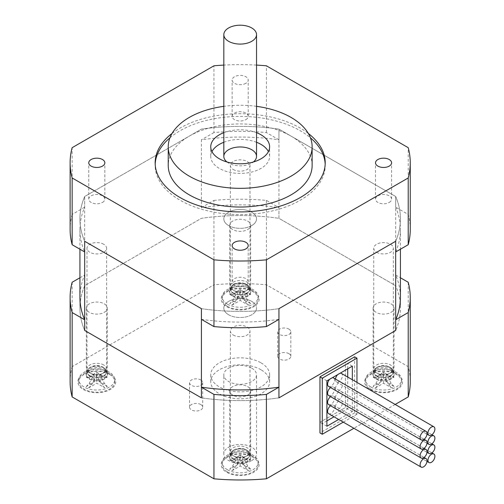 <?xml version="1.0" encoding="UTF-8"?>
<svg xmlns="http://www.w3.org/2000/svg" width="504" height="504" viewBox="0 0 504 504"><rect width="100%" height="100%" fill="white"/><g stroke="black" fill="none" stroke-linecap="round" stroke-linejoin="round"><path stroke-width="0.38" stroke-dasharray="2.52 1.89" d="M251.742 460.561A16.355 9.444 -0 0 0 256.536 453.89A16.355 9.444 -0 0 0 240.181 444.446A16.355 9.444 -0 0 0 223.826 453.89A16.355 9.444 -0 0 0 233.925 462.609A16.355 9.444 -0 0 0 251.742 460.561M260.996 362.83A29.434 16.991 180 0 1 269.615 374.844A29.434 16.991 180 0 1 240.181 391.841A29.434 16.991 180 0 1 210.748 374.844A29.434 16.991 180 0 1 228.917 359.144A29.434 16.991 180 0 1 260.996 362.83M251.742 368.172A16.355 9.444 180 0 1 256.536 374.844A16.355 9.444 180 0 1 240.181 384.287A16.355 9.444 180 0 1 223.826 374.844A16.355 9.444 180 0 1 233.925 366.125A16.355 9.444 180 0 1 251.742 368.172M260.996 369.772A29.434 16.991 -0 0 0 228.917 366.087A29.434 16.991 -0 0 0 210.748 381.786A29.434 16.991 -0 0 0 240.181 398.784A29.434 16.991 -0 0 0 269.615 381.786A29.434 16.991 -0 0 0 260.996 369.772M251.742 301.411A16.355 9.444 180 0 1 256.536 308.089A16.355 9.444 180 0 1 240.181 317.526A16.355 9.444 180 0 1 223.826 308.089A16.355 9.444 180 0 1 233.925 299.363A16.355 9.444 180 0 1 251.742 301.411M352.34 379.726L352.34 411.56L338.65 419.467M352.34 411.56L345.404 407.553L319.964 422.245L319.964 376.847L345.404 362.162L345.404 407.553L319.964 422.245L319.964 376.847L345.404 362.162L345.404 407.553L347.716 408.889L334.02 416.795M326.901 426.245L319.964 422.245L322.276 423.581L322.276 378.183L347.716 363.497L347.716 368.834M352.34 366.169L347.716 363.497M326.901 380.854L322.276 378.183M354.652 356.819L354.652 412.896L356.964 414.231L356.964 382.397M354.652 412.896L319.964 432.923M343.274 422.138L356.964 414.231M288.893 329.099A6.583 3.799 180 0 1 290.821 331.783A6.583 3.799 180 0 1 284.237 335.588A6.583 3.799 180 0 1 277.654 331.783A6.583 3.799 180 0 1 281.717 328.274A6.583 3.799 180 0 1 288.893 329.099M288.893 353.663A6.583 3.799 -0 0 0 281.717 352.844A6.583 3.799 -0 0 0 277.654 356.353A6.583 3.799 -0 0 0 284.237 360.152A6.583 3.799 -0 0 0 290.821 356.353A6.583 3.799 -0 0 0 288.893 353.663M200.781 379.966A6.583 3.799 180 0 1 202.709 382.656A6.583 3.799 180 0 1 196.125 386.455A6.583 3.799 180 0 1 189.542 382.656A6.583 3.799 180 0 1 193.605 379.147A6.583 3.799 180 0 1 200.781 379.966M200.781 404.536A6.583 3.799 -0 0 0 193.605 403.71A6.583 3.799 -0 0 0 189.542 407.226A6.583 3.799 -0 0 0 196.125 411.025A6.583 3.799 -0 0 0 202.709 407.226A6.583 3.799 -0 0 0 200.781 404.536M253.594 456.826L247.584 453.354A10.464 6.042 180 0 1 250.646 457.626A10.464 6.042 180 0 1 240.181 463.667A10.464 6.042 180 0 1 229.717 457.626A10.464 6.042 180 0 1 232.779 453.354A10.464 6.042 180 0 1 247.584 453.354L253.594 456.826A18.969 10.949 -0 0 0 226.768 456.826A18.969 10.949 -0 0 0 226.768 472.311A18.969 10.949 -0 0 0 253.594 472.311A18.969 10.949 -0 0 0 253.594 456.826L253.594 456.826M247.584 386.593A10.464 6.042 180 0 1 250.646 390.865A10.464 6.042 180 0 1 240.181 396.906A10.464 6.042 180 0 1 229.717 390.865A10.464 6.042 180 0 1 236.174 385.283A10.464 6.042 180 0 1 247.584 386.593M253.594 291.262L247.584 287.79A10.464 6.042 180 0 1 250.646 292.068A10.464 6.042 180 0 1 240.181 298.11A10.464 6.042 180 0 1 229.717 292.068A10.464 6.042 180 0 1 232.779 287.79A10.464 6.042 180 0 1 247.584 287.79L253.594 291.262A18.969 10.949 -0 0 0 226.768 291.262A18.969 10.949 -0 0 0 226.768 306.753A18.969 10.949 -0 0 0 253.594 306.753A18.969 10.949 -0 0 0 253.594 291.262L253.594 291.262M247.584 221.036A10.464 6.042 180 0 1 250.646 225.307A10.464 6.042 180 0 1 240.181 231.349A10.464 6.042 180 0 1 229.717 225.307A10.464 6.042 180 0 1 236.174 219.725A10.464 6.042 180 0 1 247.584 221.036M110.212 374.044L104.202 370.572A10.464 6.042 180 0 1 107.264 374.844A10.464 6.042 180 0 1 96.8 380.885A10.464 6.042 180 0 1 86.335 374.844A10.464 6.042 180 0 1 89.397 370.572A10.464 6.042 180 0 1 104.202 370.572L110.212 374.044A18.969 10.949 -0 0 0 83.387 374.044A18.969 10.949 -0 0 0 83.387 389.529A18.969 10.949 -0 0 0 110.212 389.529A18.969 10.949 -0 0 0 110.212 374.044L110.212 374.044M104.202 303.811A10.464 6.042 180 0 1 107.264 308.089A10.464 6.042 180 0 1 96.8 314.131A10.464 6.042 180 0 1 86.335 308.089A10.464 6.042 180 0 1 92.793 302.501A10.464 6.042 180 0 1 104.202 303.811M396.976 374.044L390.959 370.572A10.464 6.042 180 0 1 394.027 374.844A10.464 6.042 180 0 1 383.563 380.885A10.464 6.042 180 0 1 373.099 374.844A10.464 6.042 180 0 1 376.16 370.572A10.464 6.042 180 0 1 390.959 370.572L396.976 374.044A18.969 10.949 -0 0 0 370.15 374.044A18.969 10.949 -0 0 0 370.15 389.529A18.969 10.949 -0 0 0 396.976 389.529A18.969 10.949 -0 0 0 396.976 374.044L396.976 374.044M390.959 303.811A10.464 6.042 180 0 1 394.027 308.089A10.464 6.042 180 0 1 383.563 314.131A10.464 6.042 180 0 1 373.099 308.089A10.464 6.042 180 0 1 379.556 302.501A10.464 6.042 180 0 1 390.959 303.811M278.945 397.858A160.253 92.522 180 0 1 201.417 397.858A160.253 92.522 180 0 0 278.945 397.858M79.928 277.773L84.685 275.026A160.253 92.522 180 0 0 79.928 297.404L79.928 308.089A160.253 92.522 180 0 0 84.685 330.466A160.253 92.522 180 0 1 79.928 308.089A160.253 92.522 180 0 1 84.685 285.705L201.417 218.314A160.253 92.522 180 0 1 278.945 218.314L395.678 285.705A160.253 92.522 180 0 1 400.434 308.089A160.253 92.522 180 0 1 395.678 330.466A160.253 92.522 180 0 0 400.434 308.089A160.253 92.522 180 0 0 395.678 285.705L395.678 275.026A160.253 92.522 180 0 1 400.434 297.404L400.434 308.089L400.434 297.404M84.685 275.026L84.685 196.516L201.417 129.118A160.253 92.522 180 0 1 278.945 129.118L278.945 139.803A160.253 92.522 0 0 0 201.417 139.803L201.417 207.629A160.253 92.522 180 0 1 278.945 207.629L278.945 218.314L395.678 285.705L395.678 196.516L278.945 129.118A160.253 92.522 0 0 0 201.417 129.118L84.685 196.516A160.253 92.522 0 0 0 79.928 218.893A160.253 92.522 0 0 0 84.685 241.277A160.253 92.522 180 0 1 79.928 218.893A160.253 92.522 180 0 1 84.685 196.516L84.685 207.201A160.253 92.522 0 0 0 79.928 229.578A160.253 92.522 0 0 0 84.685 251.956M201.417 207.629L213.954 200.39L213.954 284.779A170.069 98.185 180 0 1 266.408 284.779L408.215 366.647A170.069 98.185 180 0 1 410.25 381.786M72.148 282.265L72.148 366.647L213.954 284.779M213.954 200.39A170.069 98.185 180 0 1 266.408 200.39L278.945 207.629M395.678 275.026L400.434 277.773M70.113 381.786A170.069 98.185 180 0 1 72.148 366.647M395.174 404.454L353.909 428.28M408.215 282.265L408.215 366.647M266.408 200.39L266.408 284.779M211.951 151.603A29.434 16.991 0 0 0 210.748 156.41A29.434 16.991 0 0 0 228.917 172.11A29.434 16.991 0 0 0 260.996 168.424A29.434 16.991 0 0 0 269.615 156.41A29.434 16.991 0 0 0 268.411 151.603M256.536 142.279A29.434 16.991 0 0 0 223.826 142.279M226.989 161.986A16.355 9.444 0 0 0 251.742 163.088A16.355 9.444 0 0 0 253.373 161.986M223.826 132.665A29.434 16.991 180 0 1 256.536 132.665M251.742 225.572A16.355 9.444 0 0 0 256.536 218.893A16.355 9.444 0 0 0 240.181 209.456A16.355 9.444 0 0 0 223.826 218.893A16.355 9.444 0 0 0 233.925 227.619A16.355 9.444 0 0 0 251.742 225.572M325.181 164.153A85.031 49.096 180 0 1 325.212 165.488A85.031 49.096 180 0 1 300.308 200.201A85.031 49.096 180 0 1 207.642 210.842A85.031 49.096 180 0 1 155.15 165.488A85.031 49.096 180 0 1 155.182 164.153M169.924 137.831A85.031 49.096 180 0 1 310.439 137.831M172.047 133.447A85.031 49.096 180 0 1 308.316 133.447M312.133 165.488A71.952 41.542 0 0 0 240.181 123.946A71.952 41.542 0 0 0 168.229 165.488M256.536 106.344A71.952 41.542 0 0 0 223.826 106.344M245.87 119.637A8.045 4.643 0 0 0 248.22 116.355A8.045 4.643 0 0 0 240.181 111.712A8.045 4.643 0 0 0 232.136 116.355A8.045 4.643 0 0 0 237.101 120.645A8.045 4.643 0 0 0 245.87 119.637M245.87 83.324A8.045 4.643 180 0 1 237.101 84.325A8.045 4.643 180 0 1 232.136 80.035A8.045 4.643 180 0 1 240.181 75.398A8.045 4.643 180 0 1 248.22 80.035A8.045 4.643 180 0 1 245.87 83.324M245.87 285.201A8.045 4.643 0 0 0 248.22 281.912A8.045 4.643 0 0 0 240.181 277.269A8.045 4.643 0 0 0 232.136 281.912A8.045 4.643 0 0 0 237.101 286.203A8.045 4.643 0 0 0 245.87 285.201M102.488 202.419A8.045 4.643 0 0 0 104.845 199.137A8.045 4.643 0 0 0 96.8 194.494A8.045 4.643 0 0 0 88.761 199.137A8.045 4.643 0 0 0 93.725 203.427A8.045 4.643 0 0 0 102.488 202.419M389.245 202.419A8.045 4.643 0 0 0 391.602 199.137A8.045 4.643 0 0 0 383.563 194.494A8.045 4.643 0 0 0 375.518 199.137A8.045 4.643 0 0 0 380.482 203.427A8.045 4.643 0 0 0 389.245 202.419M395.678 241.277A160.253 92.522 0 0 0 400.434 218.893A160.253 92.522 0 0 0 395.678 196.516A160.253 92.522 180 0 1 400.434 218.893A160.253 92.522 180 0 1 395.678 241.277M201.417 308.668A160.253 92.522 0 0 0 278.945 308.668A160.253 92.522 180 0 1 201.417 308.668M201.417 319.353A160.253 92.522 0 0 0 278.945 319.353M395.678 251.956A160.253 92.522 0 0 0 400.434 229.578A160.253 92.522 0 0 0 395.678 207.201L395.678 196.516L278.945 129.118L278.945 218.314A160.253 92.522 180 0 0 201.417 218.314L84.685 285.705A160.253 92.522 180 0 0 79.928 308.089L79.928 297.404M84.685 207.201L72.148 214.433L72.148 147.678M278.945 139.803L266.408 132.565A170.069 98.185 0 0 0 213.954 132.565L213.954 65.803M213.954 132.565L201.417 139.803M72.148 214.433A170.069 98.185 0 0 0 70.113 229.578M410.25 229.578A170.069 98.185 0 0 0 408.215 214.433L395.678 207.201M256.536 65.085A170.069 98.185 0 0 0 223.826 65.085M266.408 132.565L266.408 65.803M408.215 214.433L408.215 147.678M228.621 225.572A16.355 9.444 0 0 0 246.437 227.619A16.355 9.444 0 0 0 256.536 218.893A16.355 9.444 0 0 0 240.181 209.456A16.355 9.444 0 0 0 223.826 218.893A16.355 9.444 0 0 0 228.621 225.572M228.621 314.761A16.355 9.444 0 0 0 246.437 316.808A16.355 9.444 0 0 0 256.536 308.089A16.355 9.444 0 0 0 240.181 298.645A16.355 9.444 0 0 0 223.826 308.089A16.355 9.444 0 0 0 228.621 314.761M326.901 420.909L322.276 423.581M347.716 377.055L347.716 408.889M335.462 397.807A4.908 2.835 120 0 0 336.477 400.056A4.908 2.835 120 0 0 341.384 397.221A4.908 2.835 120 0 0 341.384 391.558A4.908 2.835 120 0 0 337.598 392.874A4.908 2.835 120 0 0 335.462 397.807M328.614 404.592A4.908 2.835 120 0 0 333.516 401.764A4.908 2.835 120 0 0 333.516 396.1A4.908 2.835 120 0 0 330.586 396.654M328.614 395.514A4.908 2.835 120 0 0 333.516 392.685A4.908 2.835 120 0 0 333.516 387.015A4.908 2.835 120 0 0 330.586 387.576M335.462 388.729A4.908 2.835 120 0 0 336.477 390.978A4.908 2.835 120 0 0 341.384 388.143A4.908 2.835 120 0 0 341.384 382.479A4.908 2.835 120 0 0 337.598 383.796A4.908 2.835 120 0 0 335.462 388.729M335.462 406.886A4.908 2.835 120 0 0 336.477 409.135A4.908 2.835 120 0 0 341.384 406.3A4.908 2.835 120 0 0 341.384 400.636A4.908 2.835 120 0 0 337.598 401.953A4.908 2.835 120 0 0 335.462 406.886M328.614 413.677A4.908 2.835 120 0 0 333.516 410.842A4.908 2.835 120 0 0 333.516 405.178A4.908 2.835 120 0 0 330.586 405.733M328.614 386.436A4.908 2.835 120 0 0 333.516 383.607A4.908 2.835 120 0 0 333.516 377.937M332.312 377.729A4.908 2.835 120 0 0 329.818 379.166M335.494 379.077A4.908 2.835 120 0 0 335.462 379.651A4.908 2.835 120 0 0 336.477 381.9A4.908 2.835 120 0 0 341.384 379.065A4.908 2.835 120 0 0 341.384 373.401M340.175 373.193A4.908 2.835 120 0 0 337.686 374.63M227.462 469.772A17.986 10.382 0 0 0 247.067 472.027A17.986 10.382 0 0 0 258.168 462.433A17.986 10.382 0 0 0 252.901 455.087A17.986 10.382 0 0 0 227.462 455.087A17.986 10.382 0 0 0 222.195 462.433A17.986 10.382 0 0 0 227.462 469.772M233.245 458.426A9.809 5.664 0 0 0 243.936 459.654A9.809 5.664 0 0 0 249.99 454.419A9.809 5.664 0 0 0 247.118 450.412A9.809 5.664 0 0 0 233.245 450.412A9.809 5.664 0 0 0 230.372 454.419A9.809 5.664 0 0 0 233.245 458.426M232.621 460.234L235.084 458.81L232.161 458.514L229.698 459.938L232.621 460.234L237.712 456.555L232.621 466.118L229.698 469.199L232.161 470.623L240.181 465.992L248.195 470.623L250.664 469.199L242.644 464.568L250.664 459.938L248.195 458.514L240.181 463.144L232.161 458.514M227.462 471.914A17.986 10.382 0 0 0 247.067 474.163A17.986 10.382 0 0 0 258.168 464.568A17.986 10.382 0 0 0 240.181 454.186A17.986 10.382 0 0 0 222.195 464.568A17.986 10.382 0 0 0 227.462 471.914M229.698 459.938L237.712 464.568L229.698 469.199M237.712 464.568L237.712 456.555L240.181 457.979L245.278 467.542L248.195 470.623M232.161 470.623L235.084 467.542L232.621 466.118M235.084 467.542L240.181 457.979L242.644 456.555L247.741 460.234L250.664 459.938M240.181 465.992L240.181 457.979M250.664 469.199L247.741 466.118L245.278 467.542M247.741 466.118L242.644 456.555L240.181 455.131L240.181 463.144M242.644 464.568L242.644 456.555M248.195 458.514L245.278 458.81L247.741 460.234M245.278 458.81L240.181 455.131L235.084 458.81M240.181 455.131L237.712 456.555M234.398 456.422A8.177 4.719 0 0 0 245.965 456.422A8.177 4.719 0 0 0 245.965 449.744A8.177 4.719 0 0 0 234.398 449.744A8.177 4.719 0 0 0 234.398 456.422L233.245 455.755A9.809 5.664 0 0 0 247.118 455.755A9.809 5.664 0 0 0 249.99 451.748A9.809 5.664 0 0 0 240.181 446.084A9.809 5.664 0 0 0 230.372 451.748A9.809 5.664 0 0 0 233.245 455.755L234.398 456.422M233.245 335.053A9.809 5.664 0 0 0 243.936 336.281A9.809 5.664 0 0 0 249.99 331.052A9.809 5.664 0 0 0 240.181 325.382A9.809 5.664 0 0 0 230.372 331.052A9.809 5.664 0 0 0 233.245 335.053M104.416 369.363L109.519 372.311A17.986 10.382 0 0 0 84.08 372.311A17.986 10.382 0 0 0 78.813 379.651A17.986 10.382 0 0 0 96.8 390.039A17.986 10.382 0 0 0 114.786 379.651A17.986 10.382 0 0 0 109.519 372.311L104.416 369.363A10.767 6.218 0 0 0 89.183 369.363A10.767 6.218 0 0 0 89.183 378.158A10.767 6.218 0 0 0 104.416 378.158A10.767 6.218 0 0 0 104.416 369.363L104.416 369.363C106.527 371.164 107.264 372.002 106.615 371.87A9.809 5.664 180 0 1 100.554 377.105A9.809 5.664 180 0 1 89.863 375.877A9.809 5.664 180 0 1 86.99 371.87A9.809 5.664 180 0 1 93.045 366.635A9.809 5.664 180 0 1 103.736 367.863A9.809 5.664 180 0 1 106.615 371.87L106.615 371.643A9.809 5.664 0 0 0 103.736 367.636A9.809 5.664 0 0 0 89.863 367.636A9.809 5.664 0 0 0 86.99 371.643A9.809 5.664 0 0 0 96.8 377.307A9.809 5.664 0 0 0 106.615 371.643M103.736 367.636L102.583 366.969A8.177 4.719 0 0 0 91.016 366.969A8.177 4.719 0 0 0 91.016 373.64A8.177 4.719 0 0 0 102.583 373.64A8.177 4.719 0 0 0 102.583 366.969L103.736 367.636M104.366 383.336L101.896 384.76L104.819 387.841L107.283 386.417L104.366 383.336L99.269 373.779L104.366 377.452L107.283 377.162L104.819 375.738L96.8 380.363L88.786 375.738L86.316 377.162L94.336 381.786L86.316 386.417L88.786 387.841L96.8 383.21L104.819 387.841M109.519 374.447A17.986 10.382 0 0 0 89.914 372.191A17.986 10.382 0 0 0 78.813 381.786A17.986 10.382 0 0 0 96.8 392.175A17.986 10.382 0 0 0 114.786 381.786A17.986 10.382 0 0 0 109.519 374.447M107.283 386.417L99.269 381.786L107.283 377.162M99.269 381.786L99.269 373.779L96.8 372.355L91.703 376.028L88.786 375.738M104.819 375.738L101.896 376.028L104.366 377.452M101.896 376.028L96.8 372.355L94.336 373.779L89.24 383.336L86.316 386.417M96.8 380.363L96.8 372.355M86.316 377.162L89.24 377.452L91.703 376.028M89.24 377.452L94.336 373.779L96.8 375.203L96.8 383.21M94.336 381.786L94.336 373.779M88.786 387.841L91.703 384.76L89.24 383.336M91.703 384.76L96.8 375.203L101.896 384.76M96.8 375.203L99.269 373.779M103.736 364.965A9.809 5.664 0 0 0 93.045 363.737A9.809 5.664 0 0 0 86.99 368.972A9.809 5.664 0 0 0 89.863 372.973A9.809 5.664 0 0 0 103.736 372.973A9.809 5.664 0 0 0 106.615 368.972A9.809 5.664 0 0 0 103.736 364.965M103.736 244.264A9.809 5.664 0 0 0 93.045 243.035A9.809 5.664 0 0 0 86.99 248.27A9.809 5.664 0 0 0 96.8 253.934A9.809 5.664 0 0 0 106.615 248.27A9.809 5.664 0 0 0 103.736 244.264M227.462 304.214A17.986 10.382 0 0 0 247.067 306.464A17.986 10.382 0 0 0 258.168 296.869A17.986 10.382 0 0 0 252.901 289.529A17.986 10.382 0 0 0 227.462 289.529A17.986 10.382 0 0 0 222.195 296.869A17.986 10.382 0 0 0 227.462 304.214M233.245 292.868A9.809 5.664 0 0 0 243.936 294.097A9.809 5.664 0 0 0 249.99 288.861A9.809 5.664 0 0 0 247.118 284.854A9.809 5.664 0 0 0 233.245 284.854A9.809 5.664 0 0 0 230.372 288.861A9.809 5.664 0 0 0 233.245 292.868M232.621 294.676L235.084 293.252L232.161 292.956L229.698 294.38L232.621 294.676L237.712 290.997L232.621 300.56L229.698 303.635L232.161 305.059L240.181 300.434L248.195 305.059L250.664 303.635L242.644 299.011L250.664 294.38L248.195 292.956L240.181 297.587L232.161 292.956M227.462 306.35A17.986 10.382 0 0 0 247.067 308.606A17.986 10.382 0 0 0 258.168 299.011A17.986 10.382 0 0 0 240.181 288.622A17.986 10.382 0 0 0 222.195 299.011A17.986 10.382 0 0 0 227.462 306.35M229.698 294.38L237.712 299.011L229.698 303.635M237.712 299.011L237.712 290.997L240.181 292.421L245.278 301.984L248.195 305.059M232.161 305.059L235.084 301.984L232.621 300.56M235.084 301.984L240.181 292.421L242.644 290.997L247.741 294.676L250.664 294.38M240.181 300.434L240.181 292.421M250.664 303.635L247.741 300.56L245.278 301.984M247.741 300.56L242.644 290.997L240.181 289.573L240.181 297.587M242.644 299.011L242.644 290.997M248.195 292.956L245.278 293.252L247.741 294.676M245.278 293.252L240.181 289.573L235.084 293.252M240.181 289.573L237.712 290.997M234.398 290.865A8.177 4.719 0 0 0 245.965 290.865A8.177 4.719 0 0 0 245.965 284.187A8.177 4.719 0 0 0 234.398 284.187A8.177 4.719 0 0 0 234.398 290.865L233.245 290.197A9.809 5.664 0 0 0 247.118 290.197A9.809 5.664 0 0 0 249.99 286.19A9.809 5.664 0 0 0 240.181 280.526A9.809 5.664 0 0 0 230.372 286.19A9.809 5.664 0 0 0 233.245 290.197L234.398 290.865M233.245 169.495A9.809 5.664 0 0 0 243.936 170.724A9.809 5.664 0 0 0 249.99 165.488A9.809 5.664 0 0 0 240.181 159.825A9.809 5.664 0 0 0 230.372 165.488A9.809 5.664 0 0 0 233.245 169.495M370.843 386.996A17.986 10.382 0 0 0 390.442 389.245A17.986 10.382 0 0 0 401.549 379.651A17.986 10.382 0 0 0 396.283 372.311A17.986 10.382 0 0 0 370.843 372.311A17.986 10.382 0 0 0 365.576 379.651A17.986 10.382 0 0 0 370.843 386.996M376.627 375.644A9.809 5.664 0 0 0 387.318 376.872A9.809 5.664 0 0 0 393.372 371.643A9.809 5.664 0 0 0 390.499 367.636A9.809 5.664 0 0 0 376.627 367.636A9.809 5.664 0 0 0 373.748 371.643A9.809 5.664 0 0 0 376.627 375.644M375.997 377.452L378.466 376.028L375.543 375.738L373.08 377.162L375.997 377.452L381.093 373.779L375.997 383.336L373.08 386.417L375.543 387.841L383.563 383.21L391.576 387.841L394.046 386.417L386.026 381.786L394.046 377.162L391.576 375.738L383.563 380.363L375.543 375.738M370.843 389.132A17.986 10.382 0 0 0 390.442 391.381A17.986 10.382 0 0 0 401.549 381.786A17.986 10.382 0 0 0 383.563 371.404A17.986 10.382 0 0 0 365.576 381.786A17.986 10.382 0 0 0 370.843 389.132M373.08 377.162L381.093 381.786L373.08 386.417M381.093 381.786L381.093 373.779L383.563 375.203L388.66 384.76L391.576 387.841M375.543 387.841L378.466 384.76L375.997 383.336M378.466 384.76L383.563 375.203L386.026 373.779L391.123 377.452L394.046 377.162M383.563 383.21L383.563 375.203M394.046 386.417L391.123 383.336L388.66 384.76M391.123 383.336L386.026 373.779L383.563 372.355L383.563 380.363M386.026 381.786L386.026 373.779M391.576 375.738L388.66 376.028L391.123 377.452M388.66 376.028L383.563 372.355L378.466 376.028M383.563 372.355L381.093 373.779M377.779 373.64A8.177 4.719 0 0 0 389.34 373.64A8.177 4.719 0 0 0 389.34 366.969A8.177 4.719 0 0 0 377.779 366.969A8.177 4.719 0 0 0 377.779 373.64L376.627 372.973A9.809 5.664 0 0 0 390.499 372.973A9.809 5.664 0 0 0 393.372 368.972A9.809 5.664 0 0 0 383.563 363.308A9.809 5.664 0 0 0 373.748 368.972A9.809 5.664 0 0 0 376.627 372.973L377.779 373.64M376.627 252.277A9.809 5.664 0 0 0 387.318 253.506A9.809 5.664 0 0 0 393.372 248.27A9.809 5.664 0 0 0 383.563 242.607A9.809 5.664 0 0 0 373.748 248.27A9.809 5.664 0 0 0 376.627 252.277M233.245 458.653A9.809 5.664 180 0 1 230.372 454.652A9.809 5.664 180 0 1 236.426 449.417A9.809 5.664 180 0 1 247.118 450.645A9.809 5.664 180 0 1 249.99 454.652A9.809 5.664 180 0 1 243.936 459.881A9.809 5.664 180 0 1 233.245 458.653M232.564 460.933A10.767 6.218 0 0 0 247.798 460.933A10.767 6.218 0 0 0 247.798 452.138L247.798 452.138A10.767 6.218 0 0 0 232.564 452.138A10.767 6.218 0 0 0 232.564 460.933M233.245 293.095A9.809 5.664 180 0 1 230.372 289.088A9.809 5.664 180 0 1 236.426 283.859A9.809 5.664 180 0 1 247.118 285.081A9.809 5.664 180 0 1 249.99 289.088A9.809 5.664 180 0 1 243.936 294.323A9.809 5.664 180 0 1 233.245 293.095M232.564 295.375A10.767 6.218 0 0 0 247.798 295.375A10.767 6.218 0 0 0 247.798 286.581L247.798 286.581A10.767 6.218 0 0 0 232.564 286.581A10.767 6.218 0 0 0 232.564 295.375M376.627 375.877A9.809 5.664 180 0 1 373.748 371.87A9.809 5.664 180 0 1 379.808 366.635A9.809 5.664 180 0 1 390.499 367.863A9.809 5.664 180 0 1 393.372 371.87A9.809 5.664 180 0 1 387.318 377.105A9.809 5.664 180 0 1 376.627 375.877M375.946 378.158A10.767 6.218 0 0 0 391.18 378.158A10.767 6.218 0 0 0 391.18 369.363L391.18 369.363A10.767 6.218 0 0 0 375.946 369.363A10.767 6.218 0 0 0 375.946 378.158M256.536 453.89L256.536 374.844M223.826 453.89L223.826 374.844M210.748 374.844L210.748 381.786M269.615 374.844L269.615 381.786M277.654 331.783L277.654 356.353M290.821 331.783L290.821 356.353M189.542 382.656L189.542 407.226M202.709 382.656L202.709 407.226M232.779 453.354L226.768 456.826M229.717 390.865L229.717 457.626M250.646 390.865L250.646 457.626M232.779 287.79L226.768 291.262M229.717 225.307L229.717 292.068M250.646 225.307L250.646 292.068M89.397 370.572L83.387 374.044M86.335 308.089L86.335 374.844M107.264 308.089L107.264 374.844M376.16 370.572L370.15 374.044M373.099 308.089L373.099 374.844M394.027 308.089L394.027 374.844M269.615 156.41L269.615 146.796M210.748 156.41L210.748 146.796M155.15 162.817L155.15 165.488M325.212 162.817L325.212 165.488M248.22 116.355L248.22 80.035M232.136 116.355L232.136 80.035M248.22 281.912L248.22 245.599M232.136 281.912L232.136 245.599M104.845 199.137L104.845 162.817M88.761 199.137L88.761 162.817M391.602 199.137L391.602 162.817M375.518 199.137L375.518 162.817M79.928 229.578L79.928 249.209M400.434 229.578L400.434 249.209M336.477 381.9L427.008 434.164M333.516 405.178L424.047 457.443M336.477 409.135L427.008 461.399M341.384 400.636L431.909 452.907M336.477 390.978L427.008 443.243M341.384 382.479L431.909 434.744M333.516 387.015L424.047 439.286M333.516 396.1L424.047 448.365M336.477 400.056L427.008 452.321M341.384 391.558L431.909 443.822M230.372 454.419L230.372 454.652C229.717 454.784 230.454 453.946 232.564 452.138L227.462 455.087M249.99 454.419L249.99 454.652C250.639 454.784 249.908 453.946 247.798 452.138L252.901 455.087M258.168 464.568L258.168 462.433M222.195 464.568L222.195 462.433M234.398 449.744L233.245 450.412M245.965 449.744L247.118 450.412M245.965 456.422L247.118 455.755M249.99 451.748L249.99 331.052M230.372 451.748L230.372 331.052M86.99 371.643L86.99 371.87C86.342 372.002 87.072 371.164 89.183 369.363L84.08 372.311M114.786 381.786L114.786 379.651M78.813 381.786L78.813 379.651M91.016 366.969L89.863 367.636M102.583 373.64L103.736 372.973M91.016 373.64L89.863 372.973M106.615 368.972L106.615 248.27M86.99 368.972L86.99 248.27M230.372 288.861L230.372 289.088C229.717 289.22 230.454 288.389 232.564 286.581L227.462 289.529M249.99 288.861L249.99 289.088C250.639 289.22 249.908 288.389 247.798 286.581L252.901 289.529M258.168 299.011L258.168 296.869M222.195 299.011L222.195 296.869M234.398 284.187L233.245 284.854M245.965 284.187L247.118 284.854M245.965 290.865L247.118 290.197M249.99 286.19L249.99 165.488M230.372 286.19L230.372 165.488M373.748 371.643L373.748 371.87C373.099 372.002 373.829 371.164 375.946 369.363L370.843 372.311M393.372 371.643L393.372 371.87C394.021 372.002 393.29 371.164 391.18 369.363L396.283 372.311M401.549 381.786L401.549 379.651M365.576 381.786L365.576 379.651M377.779 366.969L376.627 367.636M389.34 366.969L390.499 367.636M389.34 373.64L390.499 372.973M393.372 368.972L393.372 248.27M373.748 368.972L373.748 248.27"/><path stroke-width="0.76" d="M251.742 41.315A16.355 9.444 -0 0 0 256.536 34.644A16.355 9.444 -0 0 0 240.181 25.2A16.355 9.444 -0 0 0 223.826 34.644A16.355 9.444 -0 0 0 233.925 43.363A16.355 9.444 -0 0 0 251.742 41.315M338.65 419.467L326.901 426.245L326.901 380.854L352.34 366.169L352.34 379.726M322.276 434.259L319.964 432.923L319.964 376.847L322.276 378.183L322.276 434.259L343.274 422.138M319.964 376.847L354.652 356.819L356.964 358.155L322.276 378.183M356.964 382.397L356.964 358.155M400.434 249.209L400.434 297.404A160.253 92.522 180 0 1 395.678 319.782L395.678 330.466L278.945 397.858L278.945 387.179A160.253 92.522 180 0 1 201.417 387.179L201.417 397.858L84.685 330.466L84.685 319.782A160.253 92.522 180 0 1 79.928 297.404L79.928 249.209M84.685 319.782L72.148 312.543L72.148 396.931A170.069 98.185 180 0 1 70.113 381.786L70.113 297.404A170.069 98.185 180 0 1 72.148 282.265L79.928 277.773M278.945 387.179L266.408 394.418A170.069 98.185 180 0 1 213.954 394.418L213.954 478.8L72.148 396.931M213.954 394.418L201.417 387.179M72.148 312.543A170.069 98.185 180 0 1 70.113 297.404M400.434 277.773L408.215 282.265A170.069 98.185 180 0 1 410.25 297.404A170.069 98.185 180 0 1 408.215 312.543L395.678 319.782M266.408 394.418L266.408 478.8A170.069 98.185 180 0 1 213.954 478.8M408.215 312.543L408.215 396.931L395.174 404.454M353.909 428.28L266.408 478.8M410.25 297.404L410.25 381.786A170.069 98.185 180 0 1 408.215 396.931M268.411 151.603A29.434 16.991 0 0 0 256.536 142.279M223.826 142.279A29.434 16.991 0 0 0 211.951 151.603M253.373 161.986A16.355 9.444 0 0 0 256.536 156.41A16.355 9.444 0 0 0 240.181 146.966A16.355 9.444 0 0 0 223.826 156.41A16.355 9.444 0 0 0 226.989 161.986M256.536 132.665A29.434 16.991 180 0 1 269.615 146.796A29.434 16.991 180 0 1 260.996 158.81A29.434 16.991 180 0 1 228.917 162.496A29.434 16.991 180 0 1 210.748 146.796A29.434 16.991 180 0 1 223.826 132.665M155.182 164.153A85.031 49.096 180 0 1 169.924 137.831M310.439 137.831A85.031 49.096 180 0 1 325.181 164.153M308.316 133.447A85.031 49.096 180 0 1 325.212 162.817A85.031 49.096 180 0 1 300.308 197.53A85.031 49.096 180 0 1 207.642 208.177A85.031 49.096 180 0 1 155.15 162.817A85.031 49.096 180 0 1 172.047 133.447M223.826 106.344A71.952 41.542 0 0 0 168.229 146.796L168.229 165.488A71.952 41.542 0 0 0 212.644 203.868A71.952 41.542 0 0 0 291.06 194.865A71.952 41.542 0 0 0 312.133 165.488L312.133 146.796A71.952 41.542 0 0 0 256.536 106.344M168.229 146.796A71.952 41.542 0 0 0 212.644 185.176A71.952 41.542 0 0 0 291.06 176.167A71.952 41.542 0 0 0 312.133 146.796M245.87 248.882A8.045 4.643 180 0 1 237.101 249.889A8.045 4.643 180 0 1 232.136 245.599A8.045 4.643 180 0 1 240.181 240.956A8.045 4.643 180 0 1 248.22 245.599A8.045 4.643 180 0 1 245.87 248.882M102.488 166.099A8.045 4.643 180 0 1 93.725 167.107A8.045 4.643 180 0 1 88.761 162.817A8.045 4.643 180 0 1 96.8 158.174A8.045 4.643 180 0 1 104.845 162.817A8.045 4.643 180 0 1 102.488 166.099M389.245 166.099A8.045 4.643 180 0 1 380.482 167.107A8.045 4.643 180 0 1 375.518 162.817A8.045 4.643 180 0 1 383.563 158.174A8.045 4.643 180 0 1 391.602 162.817A8.045 4.643 180 0 1 389.245 166.099M223.826 65.085A170.069 98.185 0 0 0 213.954 65.803L72.148 147.678A170.069 98.185 0 0 0 70.113 162.817L70.113 229.578A170.069 98.185 0 0 0 72.148 244.717L84.685 251.956L84.685 241.277L201.417 308.668L201.417 319.353L213.954 326.592A170.069 98.185 0 0 0 266.408 326.592L278.945 319.353L278.945 308.668L395.678 241.277L395.678 251.956L408.215 244.717A170.069 98.185 0 0 0 410.25 229.578L410.25 162.817A170.069 98.185 0 0 0 408.215 147.678L266.408 65.803A170.069 98.185 0 0 0 256.536 65.085M213.954 326.592L213.954 259.831A170.069 98.185 0 0 0 266.408 259.831L408.215 177.962A170.069 98.185 0 0 0 410.25 162.817M72.148 244.717L72.148 177.962L213.954 259.831M70.113 162.817A170.069 98.185 0 0 0 72.148 177.962M408.215 244.717L408.215 177.962M266.408 326.592L266.408 259.831M201.417 308.668L84.685 241.277L84.685 330.466L201.417 397.858L201.417 308.668M278.945 308.668L278.945 397.858L395.678 330.466L395.678 241.277L278.945 308.668M334.02 416.795L326.901 420.909M347.716 368.834L347.716 377.055M330.586 396.654A4.908 2.835 120 0 0 327.594 402.349A4.908 2.835 120 0 0 328.614 404.592L421.117 458.004A4.908 2.835 120 0 0 426.025 455.169A4.908 2.835 120 0 0 426.025 449.505A4.908 2.835 120 0 0 422.239 450.815A4.908 2.835 120 0 0 420.103 455.755A4.908 2.835 120 0 0 421.117 458.004M330.586 387.576A4.908 2.835 120 0 0 327.594 393.271A4.908 2.835 120 0 0 328.614 395.514L421.117 448.919A4.908 2.835 120 0 0 426.025 446.09A4.908 2.835 120 0 0 426.025 440.427A4.908 2.835 120 0 0 422.239 441.737A4.908 2.835 120 0 0 420.103 446.676A4.908 2.835 120 0 0 421.117 448.919M330.586 405.733A4.908 2.835 120 0 0 327.594 411.428A4.908 2.835 120 0 0 328.614 413.677L421.117 467.082A4.908 2.835 120 0 0 426.025 464.247A4.908 2.835 120 0 0 426.025 458.583A4.908 2.835 120 0 0 422.239 459.9A4.908 2.835 120 0 0 420.103 464.833A4.908 2.835 120 0 0 421.117 467.082M329.818 379.166A4.908 2.835 120 0 0 327.594 384.193A4.908 2.835 120 0 0 328.614 386.436L421.117 439.841A4.908 2.835 120 0 0 426.025 437.012A4.908 2.835 120 0 0 426.025 431.348A4.908 2.835 120 0 0 422.239 432.659A4.908 2.835 120 0 0 420.103 437.598A4.908 2.835 120 0 0 421.117 439.841M426.025 431.348L333.516 377.937A4.908 2.835 120 0 0 332.312 377.729M433.887 426.806A4.908 2.835 120 0 0 430.107 428.123A4.908 2.835 120 0 0 427.965 433.056A4.908 2.835 120 0 0 428.98 435.305A4.908 2.835 120 0 0 433.887 432.47A4.908 2.835 120 0 0 433.887 426.806L341.384 373.401A4.908 2.835 120 0 0 340.175 373.193M337.686 374.63A4.908 2.835 120 0 0 335.494 379.077M427.965 460.297A4.908 2.835 120 0 0 428.98 462.54A4.908 2.835 120 0 0 433.887 459.711A4.908 2.835 120 0 0 433.887 454.041A4.908 2.835 120 0 0 430.107 455.358A4.908 2.835 120 0 0 427.965 460.297M427.965 442.134A4.908 2.835 120 0 0 428.98 444.383A4.908 2.835 120 0 0 433.887 441.548A4.908 2.835 120 0 0 433.887 435.884A4.908 2.835 120 0 0 430.107 437.201A4.908 2.835 120 0 0 427.965 442.134M427.965 451.219A4.908 2.835 120 0 0 428.98 453.461A4.908 2.835 120 0 0 433.887 450.626A4.908 2.835 120 0 0 433.887 444.963A4.908 2.835 120 0 0 430.107 446.279A4.908 2.835 120 0 0 427.965 451.219M256.536 156.41L256.536 34.644M223.826 156.41L223.826 34.644M427.008 434.164L428.98 435.305M424.047 457.443L426.025 458.583M427.008 461.399L428.98 462.54M431.909 452.907L433.887 454.041M427.008 443.243L428.98 444.383M431.909 434.744L433.887 435.884M424.047 439.286L426.025 440.427M424.047 448.365L426.025 449.505M427.008 452.321L428.98 453.461M431.909 443.822L433.887 444.963"/></g></svg>
